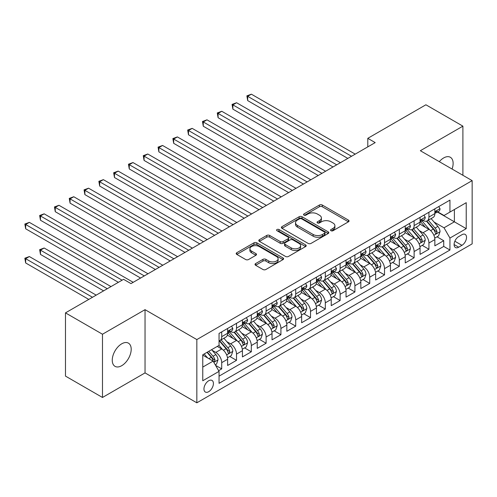<?xml version="1.0" encoding="UTF-8"?>
<svg xmlns="http://www.w3.org/2000/svg" width="497" height="497" viewBox="0 0 497 497"><rect width="100%" height="100%" fill="white"/><g stroke="black" fill="none" stroke-linecap="round" stroke-linejoin="round"><path stroke-width="0.75" d="M330.983 230.726A1.441 0.832 0 0 0 333.021 230.726L348.459 221.817A2.056 1.187 0 0 0 349.056 220.979A2.056 1.187 0 0 0 348.459 220.14L322.304 205.037A2.056 1.187 0 0 0 319.397 205.037L303.965 213.952A1.441 0.832 0 0 0 303.543 214.536A1.441 0.832 0 0 0 303.965 215.126A1.441 0.832 0 0 0 305.997 215.126L307.997 213.971A6.573 3.796 0 0 1 317.291 213.971L319.472 215.232A6.573 3.796 0 0 1 321.397 217.916A6.573 3.796 0 0 1 319.472 220.6L317.471 221.755A1.441 0.832 0 0 0 317.055 222.339A1.441 0.832 0 0 0 317.471 222.929A1.441 0.832 0 0 0 319.509 222.929L321.503 221.774A6.573 3.796 0 0 1 330.803 221.774L332.984 223.035A6.573 3.796 0 0 1 334.91 225.719A6.573 3.796 0 0 1 332.984 228.403L330.983 229.552A1.441 0.832 0 0 0 330.567 230.142A1.441 0.832 0 0 0 330.983 230.726L330.983 229.552M121.728 365.68A13.394 7.735 120 0 0 130.475 353.876A13.394 7.735 120 0 0 128.425 343.141A13.394 7.735 120 0 0 121.728 343.806A13.394 7.735 120 0 0 112.974 355.61A13.394 7.735 120 0 0 115.024 366.345A13.394 7.735 120 0 0 121.728 365.68M452.071 169.036A13.394 7.735 120 0 0 450.357 157.276A13.394 7.735 120 0 0 443.659 157.94A13.394 7.735 120 0 0 439.311 161.668M208.684 391.704A6.697 3.87 120 0 0 213.058 385.802A6.697 3.87 120 0 0 212.033 380.435A6.697 3.87 120 0 0 208.684 380.764A6.697 3.87 120 0 0 204.31 386.666A6.697 3.87 120 0 0 205.336 392.034A6.697 3.87 120 0 0 208.684 391.704M255.62 263.59A2.056 1.187 0 0 0 255.017 264.429A2.056 1.187 0 0 0 255.62 265.268L262.956 269.504A2.056 1.187 0 0 0 265.864 269.504L283.004 259.602A2.056 1.187 0 0 0 283.607 258.763A2.056 1.187 0 0 0 283.004 257.924L256.856 242.828A2.056 1.187 0 0 0 253.948 242.828L236.802 252.725A2.056 1.187 0 0 0 236.199 253.563A2.056 1.187 0 0 0 236.802 254.402L245.667 259.521A2.056 1.187 0 0 0 248.575 259.521L255.912 255.284A2.056 1.187 0 0 0 256.508 254.445A2.056 1.187 0 0 0 255.912 253.607L251.513 251.072A5.498 3.175 0 0 1 249.904 248.823A5.498 3.175 0 0 1 253.296 245.891A5.498 3.175 0 0 1 259.285 246.58L276.506 256.52A5.498 3.175 0 0 1 278.115 258.763A5.498 3.175 0 0 1 274.723 261.695A5.498 3.175 0 0 1 268.728 261.012L265.864 259.353A2.056 1.187 0 0 0 262.956 259.353L255.62 263.59L255.62 265.268M145.037 309.662L102.481 334.232L65.48 312.868L65.48 376.105L102.481 397.47L145.037 372.899L196.843 402.812L196.843 339.575L145.037 309.662L145.037 372.899M462.9 175.286L462.9 126.151L420.344 150.715L472.15 180.628L196.843 339.575M462.9 126.151L425.898 104.786L367.799 138.328L367.799 146.87M65.48 312.868L123.573 279.326L130.978 283.601L375.198 142.602L367.799 138.328M308.14 243.412A2.056 1.187 0 0 0 311.047 243.412L328.188 233.515A2.056 1.187 0 0 0 328.79 232.677A2.056 1.187 0 0 0 328.188 231.838L302.039 216.742A2.056 1.187 0 0 0 299.132 216.742L281.985 226.638A2.056 1.187 0 0 0 281.389 227.477A2.056 1.187 0 0 0 281.985 228.316L308.14 243.412M277.55 231.037A1.441 0.832 0 0 1 279.01 231.242L279.01 229.533L305.599 244.884A2.056 1.187 0 0 1 306.202 245.723A2.056 1.187 0 0 1 305.599 246.562L288.453 256.458A2.056 1.187 0 0 1 285.545 256.458L259.397 241.362L259.397 239.684A2.056 1.187 0 0 0 258.794 240.523A2.056 1.187 0 0 0 259.397 241.362M259.397 239.684L266.734 235.448A2.056 1.187 0 0 1 269.641 235.448L280.246 241.567A2.056 1.187 0 0 0 283.153 241.567L288.018 238.759A2.056 1.187 0 0 0 288.62 237.92A2.056 1.187 0 0 0 288.018 237.081L276.978 230.707A1.441 0.832 0 0 1 276.556 230.117A1.441 0.832 0 0 1 277.444 229.353A1.441 0.832 0 0 1 279.01 229.533M218.637 370.656L221.712 368.886L215.568 365.338M212.07 350.248L215.791 352.392A8.374 4.833 60 0 1 221.712 362.648L227.632 359.232L227.632 365.469L236.51 360.337L229.776 356.455M226.874 341.7L230.589 343.849A8.374 4.833 60 0 1 236.51 354.1L242.43 350.683L242.43 356.921L251.314 351.795L244.58 347.906M241.672 333.158L245.394 335.301A8.374 4.833 60 0 1 251.314 345.558L257.235 342.135L257.235 348.378L266.112 343.247L259.378 339.358M256.477 324.609L260.192 326.759A8.374 4.833 60 0 1 266.112 337.009L272.033 333.593L272.033 339.83L280.917 334.705L274.182 330.816M271.281 316.067L274.996 318.21A8.374 4.833 60 0 1 280.917 328.467L286.837 325.044L286.837 331.288L295.715 326.156L288.981 322.267M286.079 307.519L289.794 309.662A8.374 4.833 60 0 1 295.715 319.919L301.636 316.502L301.636 322.739L310.519 317.614L303.785 313.725M300.884 298.977L304.599 301.12A8.374 4.833 60 0 1 310.519 311.377L316.44 307.954L316.44 314.191L325.318 309.066L318.583 305.177M315.682 290.428L319.397 292.571A8.374 4.833 60 0 1 325.318 302.828L331.238 299.411L331.238 305.649L340.122 300.523L333.388 296.634M330.486 281.88L334.201 284.029A8.374 4.833 60 0 1 340.122 294.28L346.042 290.863L346.042 297.1L354.92 291.975L348.186 288.086M345.285 273.338L349 275.481A8.374 4.833 60 0 1 354.92 285.738L360.841 282.321L360.841 288.558L369.725 283.433L362.99 279.544M360.089 264.789L363.804 266.939A8.374 4.833 60 0 1 369.725 277.189L375.645 273.772L375.645 280.01L384.523 274.884L377.788 270.995M374.887 256.247L378.602 258.39A8.374 4.833 60 0 1 384.523 268.647L390.443 265.23L390.443 271.468L399.327 266.336L392.593 262.453M389.691 247.699L393.407 249.848A8.374 4.833 60 0 1 399.327 260.099L405.248 256.682L405.248 262.919L414.125 257.794L407.391 253.905M404.49 239.156L408.205 241.3A8.374 4.833 60 0 1 414.125 251.557L420.052 248.14L420.052 254.377L428.93 249.245L428.93 243.008A8.374 4.833 -120 0 0 423.009 232.758L419.294 230.608M422.195 245.363L428.93 249.245M227.632 359.232A8.374 4.833 -120 0 0 221.712 348.975L217.27 346.409M242.43 350.683A8.374 4.833 -120 0 0 236.51 340.426L227.359 335.146M257.235 342.135A8.374 4.833 -120 0 0 251.314 331.884L242.157 326.597M272.033 333.593A8.374 4.833 -120 0 0 266.112 323.336L256.961 318.055M286.837 325.044A8.374 4.833 -120 0 0 280.917 314.794L271.76 309.507M301.636 316.502A8.374 4.833 -120 0 0 295.715 306.245L286.564 300.965M316.44 307.954A8.374 4.833 -120 0 0 310.519 297.703L301.362 292.416M331.238 299.411A8.374 4.833 -120 0 0 325.318 289.155L316.167 283.868M346.042 290.863A8.374 4.833 -120 0 0 340.122 280.612L330.965 275.326M360.841 282.321A8.374 4.833 -120 0 0 354.92 272.064L345.769 266.777M375.645 273.772A8.374 4.833 -120 0 0 369.725 263.522L360.567 258.235M390.443 265.23A8.374 4.833 -120 0 0 384.523 254.973L375.372 249.687M405.248 256.682A8.374 4.833 -120 0 0 399.327 246.425L390.176 241.144M420.052 248.14A8.374 4.833 -120 0 0 414.125 237.883L404.974 232.596M461.937 234.721L458.681 236.603A6.492 3.746 120 0 0 454.444 242.319A6.492 3.746 120 0 0 455.438 247.518A6.492 3.746 120 0 0 458.681 247.195L461.937 245.319A6.492 3.746 120 0 0 466.174 239.597A6.492 3.746 120 0 0 465.18 234.398A6.492 3.746 120 0 0 461.937 234.721M196.843 402.812L472.15 243.865L472.15 180.628M202.764 367.09L213.126 361.108L219.047 371.365L219.047 383.33L449.947 250.016L449.947 238.051L444.026 227.8L434.092 222.066M219.047 371.365L202.764 380.764L202.764 354.783L219.047 345.384L219.047 333.419L449.947 200.111L449.947 212.076L466.229 202.677L466.229 228.651L449.947 238.051M230.515 331.499L230.589 331.542A8.374 4.833 60 0 0 234.777 331.959L240.697 328.536A8.374 4.833 -120 0 0 242.43 324.703L242.43 319.919M245.313 322.951L245.394 322.994A8.374 4.833 60 0 0 249.581 323.41L255.501 319.993A8.374 4.833 -120 0 0 257.235 316.16L257.235 311.37M260.117 314.408L260.192 314.452A8.374 4.833 60 0 0 264.379 314.862L270.3 311.445A8.374 4.833 -120 0 0 272.033 307.612L272.033 302.828M274.916 305.86L274.996 305.903A8.374 4.833 60 0 0 279.184 306.32L285.104 302.903A8.374 4.833 -120 0 0 286.837 299.07L286.837 294.28M289.72 297.312L289.794 297.361A8.374 4.833 60 0 0 293.982 297.771L299.902 294.354A8.374 4.833 -120 0 0 301.636 290.521L301.636 285.738M304.518 288.769L304.599 288.813A8.374 4.833 60 0 0 308.786 289.229L314.707 285.812A8.374 4.833 -120 0 0 316.44 281.979L316.44 277.189M319.322 280.221L319.397 280.271A8.374 4.833 60 0 0 323.584 280.681L329.505 277.264A8.374 4.833 -120 0 0 331.238 273.431L331.238 268.647M334.121 271.679L334.201 271.722A8.374 4.833 60 0 0 338.389 272.139L344.309 268.722A8.374 4.833 -120 0 0 346.042 264.889L346.042 260.099M348.925 263.13L349 263.174A8.374 4.833 60 0 0 353.187 263.59L359.107 260.173A8.374 4.833 -120 0 0 360.841 256.34L360.841 251.557M363.723 254.588L363.804 254.632A8.374 4.833 60 0 0 367.991 255.048L373.912 251.625A8.374 4.833 -120 0 0 375.645 247.792L375.645 243.008M378.528 246.04L378.602 246.083A8.374 4.833 60 0 0 382.789 246.5L388.71 243.083A8.374 4.833 -120 0 0 390.443 239.25L390.443 234.466M393.326 237.498L393.407 237.541A8.374 4.833 60 0 0 397.594 237.957L403.514 234.534A8.374 4.833 -120 0 0 405.248 230.701L405.248 225.918M408.13 228.949L408.205 228.993A8.374 4.833 60 0 0 412.392 229.409L418.312 225.992A8.374 4.833 -120 0 0 420.052 222.159L420.052 217.375M219.047 376.148L443.734 246.425L443.734 240.703L434.85 245.829L434.85 239.591A8.374 4.833 -120 0 0 428.93 229.334L419.779 224.054M422.935 220.407L423.009 220.451A8.374 4.833 -120 0 0 427.196 220.867A8.374 4.833 -120 0 0 428.93 217.034L428.93 212.244M427.196 220.867L433.117 217.444A8.374 4.833 -120 0 0 434.85 213.611L434.85 208.827M221.712 331.884L221.712 336.668A8.374 4.833 60 0 1 219.972 340.501A8.374 4.833 60 0 1 219.047 340.843M219.972 340.501L225.893 337.084A8.374 4.833 -120 0 0 227.632 333.251L227.632 328.467M236.51 323.336L236.51 328.126A8.374 4.833 60 0 1 234.777 331.959M251.314 314.794L251.314 319.577A8.374 4.833 60 0 1 249.581 323.41M266.112 306.245L266.112 311.029A8.374 4.833 60 0 1 264.379 314.862M280.917 297.703L280.917 302.487A8.374 4.833 60 0 1 279.184 306.32M295.715 289.155L295.715 293.938A8.374 4.833 60 0 1 293.982 297.771M310.519 280.612L310.519 285.396A8.374 4.833 60 0 1 308.786 289.229M325.318 272.064L325.318 276.848A8.374 4.833 60 0 1 323.584 280.681M340.122 263.516L340.122 268.305A8.374 4.833 60 0 1 338.389 272.139M354.92 254.973L354.92 259.757A8.374 4.833 60 0 1 353.187 263.59M369.725 246.425L369.725 251.215A8.374 4.833 60 0 1 367.991 255.048M384.523 237.883L384.523 242.666A8.374 4.833 60 0 1 382.789 246.5M399.327 229.334L399.327 234.124A8.374 4.833 60 0 1 397.594 237.957M414.125 220.792L414.125 225.576A8.374 4.833 60 0 1 412.392 229.409M414.125 251.557L414.125 257.794M399.327 260.099L399.327 266.336M384.523 268.647L384.523 274.884M369.725 277.189L369.725 283.433M354.92 285.738L354.92 291.975M340.122 294.28L340.122 300.523M325.318 302.828L325.318 309.066M310.519 311.377L310.519 317.614M295.715 319.919L295.715 326.156M280.917 328.467L280.917 334.705M266.112 337.009L266.112 343.247M251.314 345.558L251.314 351.795M236.51 354.1L236.51 360.337M221.712 362.648L221.712 368.886M213.126 361.108L202.764 355.125M444.026 227.8L454.388 221.817L454.388 209.51L466.229 202.677M437.435 212.033L466.229 228.651M437.733 211.859L444.026 215.493L449.947 212.076M102.481 334.232L102.481 397.47M436.993 236.814L443.734 240.703M443.734 246.425L449.947 250.016M331.561 230.931L332.984 230.111A6.573 3.796 0 0 0 334.91 227.427L334.91 225.719M321.397 217.916L321.397 219.624A6.573 3.796 0 0 1 319.472 222.308L318.049 223.128M348.428 221.83L322.304 206.752A2.056 1.187 0 0 0 319.397 206.752L304.537 215.331M328.188 231.838L328.188 233.515L302.039 218.45A2.056 1.187 0 0 0 299.132 218.45L282.016 228.334M324.56 233.267A1.441 0.832 0 0 0 324.976 232.677A1.441 0.832 0 0 0 324.56 232.093L301.604 218.835A1.441 0.832 0 0 0 299.567 218.835L297.461 220.053A6.573 3.796 0 0 0 295.535 222.737A6.573 3.796 0 0 0 297.461 225.421L313.153 234.485A6.573 3.796 0 0 0 322.447 234.485L324.56 233.267L324.56 234.975A1.441 0.832 0 0 0 324.976 234.385L324.976 232.677M295.535 222.737L295.535 224.445A6.573 3.796 0 0 0 297.461 227.129L297.461 225.421M324.56 234.975L322.447 236.193A6.573 3.796 0 0 1 313.153 236.193L297.461 227.129M259.422 241.374L266.734 237.156L266.734 235.448M288.62 237.92L288.62 239.629A2.056 1.187 0 0 1 288.018 240.467L283.153 243.281A2.056 1.187 0 0 1 280.246 243.281L269.641 237.156A2.056 1.187 0 0 0 266.734 237.156M279.01 231.242L305.568 246.574M291.248 247.922A5.498 3.175 0 0 0 297.237 248.612A5.498 3.175 0 0 0 300.635 245.68A5.498 3.175 0 0 0 299.02 243.437L292.957 239.933A2.056 1.187 0 0 0 290.049 239.933L285.185 242.741A2.056 1.187 0 0 0 284.582 243.586A2.056 1.187 0 0 0 285.185 244.425L291.248 247.922L291.248 249.631A5.498 3.175 0 0 0 297.237 250.32A5.498 3.175 0 0 0 300.635 247.388L300.635 245.68M284.582 243.586L284.582 245.294A2.056 1.187 0 0 0 285.185 246.133L285.185 244.425M291.248 249.631L285.185 246.133M278.115 258.763L278.115 260.471A5.498 3.175 0 0 1 274.723 263.404A5.498 3.175 0 0 1 268.728 262.72L265.864 261.062A2.056 1.187 0 0 0 262.956 261.062L255.644 265.28M249.904 248.823L249.904 250.531A5.498 3.175 0 0 0 251.513 252.78L251.513 251.072M255.88 255.303L251.513 252.78M282.979 259.62L256.856 244.536A2.056 1.187 0 0 0 253.948 244.536L236.833 254.421M434.726 238.125L438.553 235.92L440.031 231.645A5.548 3.206 -120 0 0 437.869 226.433L431.11 218.605M429.75 229.875L422.021 220.929M425.351 227.272L420.866 222.078A13.295 7.672 -120 0 0 420.456 221.619M247.686 134.78L318.217 175.497L218.084 117.69L218.084 113.415L221.786 111.278L325.616 171.229M426.438 221.165L433.285 229.086A5.548 3.206 60 0 1 435.26 232.907L435.664 233.565L436.409 233.46L437.037 231.882A5.548 3.206 -120 0 0 435.055 228.061L428.296 220.227M426.842 221.035L434.192 229.546A2.827 1.634 60 0 1 434.906 230.651L437.037 231.882M438.77 206.559L440.031 208.74A5.548 3.206 60 0 1 438.882 211.194L436.068 212.822A5.548 3.206 -120 0 0 437.037 211.542L436.919 211.051M351.516 156.269L247.686 96.325L251.389 94.188L355.218 154.138M435.037 213.076L435.055 213.076A5.548 3.206 -120 0 0 436.068 212.822M436.316 211.126L437.037 211.542C436.689 210.703 436.093 211.045 435.26 212.567A5.548 3.206 60 0 1 434.85 213.356M347.819 158.406L247.686 100.599L247.686 96.325L246.872 95.853L251.389 94.188M247.686 100.599L246.872 95.853M419.922 246.674L423.748 244.462L425.227 240.188A5.548 3.206 -120 0 0 423.071 234.982L416.306 227.154M414.952 238.423L407.223 229.477M410.553 235.82L406.068 230.627A13.295 7.672 -120 0 0 405.651 230.161M232.882 143.329L303.412 184.045L203.279 126.232L203.279 121.964L206.982 119.827L310.811 179.771M411.64 229.707L418.48 237.628A5.548 3.206 60 0 1 420.456 241.449L420.86 242.107L421.611 242.002L422.233 240.424A5.548 3.206 -120 0 0 420.257 236.603L413.492 228.775M412.044 229.583L419.393 238.088A2.827 1.634 60 0 1 420.102 239.194L422.233 240.424M405.123 255.216L408.95 253.01L410.429 248.736A5.548 3.206 -120 0 0 408.267 243.524L401.501 235.696M400.147 246.972L392.419 238.02M395.749 244.362L391.263 239.169A13.295 7.672 -120 0 0 390.853 238.709M218.084 151.871L288.614 192.594L188.481 134.78L188.481 130.506L192.177 128.369L296.013 188.32M396.836 238.256L403.676 246.177A5.548 3.206 60 0 1 405.658 249.997L406.061 250.656L406.807 250.55L407.434 248.972A5.548 3.206 -120 0 0 405.453 245.151L398.693 237.317M397.24 238.125L404.589 246.636A2.827 1.634 60 0 1 405.303 247.742L407.434 248.972M390.319 263.764L394.146 261.552L395.624 257.278A5.548 3.206 -120 0 0 393.469 252.072L386.703 244.244M385.349 255.514L377.621 246.568M380.951 252.911L376.465 247.717A13.295 7.672 -120 0 0 376.049 247.251M203.279 160.419L273.81 201.136L173.677 143.322L173.677 139.054L177.379 136.917L281.209 196.862M382.038 246.804L388.878 254.719A5.548 3.206 60 0 1 390.853 258.539L391.257 259.198L392.009 259.092L392.63 257.514A5.548 3.206 -120 0 0 390.654 253.694L383.889 245.866M382.442 246.674L389.791 255.185A2.827 1.634 60 0 1 390.499 256.284L392.63 257.514M375.521 272.306L379.348 270.101L380.826 265.827A5.548 3.206 -120 0 0 378.664 260.614L371.899 252.787M370.545 264.062L362.816 255.11M366.146 261.453L361.661 256.259A13.295 7.672 -120 0 0 361.251 255.8M188.481 168.961L259.005 209.684L158.878 151.871L158.878 147.597L162.575 145.459L266.411 205.41M367.233 255.346L374.073 263.267A5.548 3.206 60 0 1 376.055 267.088L376.459 267.746L377.204 267.641L377.832 266.063A5.548 3.206 -120 0 0 375.85 262.242L369.091 254.408M367.637 255.216L374.986 263.727A2.827 1.634 60 0 1 375.701 264.833L377.832 266.063M423.972 215.108L425.227 217.288A5.548 3.206 60 0 1 424.078 219.742L421.27 221.364A5.548 3.206 -120 0 0 422.233 220.084L422.115 219.593M336.717 164.818L232.882 104.873L236.584 102.736L340.414 162.681M420.232 221.625L420.257 221.625A5.548 3.206 -120 0 0 421.27 221.364M421.518 219.674L422.233 220.084C421.885 219.252 421.294 219.593 420.456 221.115A5.548 3.206 60 0 1 420.052 221.904M333.015 166.955L232.882 109.141L232.882 104.873L232.068 104.401L236.584 102.736M232.882 109.141L232.068 104.401M409.168 223.656L410.429 225.831A5.548 3.206 60 0 1 409.279 228.285L406.465 229.912A5.548 3.206 -120 0 0 407.434 228.632L407.316 228.142M321.913 173.36L217.27 112.943L221.786 111.278M405.434 230.173L405.453 230.173A5.548 3.206 -120 0 0 406.465 229.912M406.714 228.216L407.434 228.632C407.086 227.8 406.49 228.142 405.658 229.657A5.548 3.206 60 0 1 405.248 230.446M218.084 117.69L217.27 112.943M394.369 232.198L395.624 234.379A5.548 3.206 60 0 1 394.475 236.833L391.667 238.454A5.548 3.206 -120 0 0 392.63 237.181L392.512 236.684M307.115 181.908L202.465 121.492L206.982 119.827M390.63 238.715L390.654 238.715A5.548 3.206 -120 0 0 391.667 238.454M391.916 236.765L392.63 237.181C392.282 236.342 391.692 236.684 390.853 238.206A5.548 3.206 60 0 1 390.443 238.995M203.279 126.232L202.465 121.492M379.565 240.747L380.826 242.921A5.548 3.206 60 0 1 379.677 245.375L376.863 247.003A5.548 3.206 -120 0 0 377.832 245.723L377.714 245.232M292.311 190.457L187.667 130.04L192.177 128.369M375.831 247.264L375.85 247.264A5.548 3.206 -120 0 0 376.863 247.003M377.111 245.313L377.832 245.723C377.484 244.891 376.888 245.232 376.055 246.748A5.548 3.206 60 0 1 375.645 247.537M188.481 134.78L187.667 130.04M360.716 280.855L364.543 278.643L366.022 274.369A5.548 3.206 -120 0 0 363.86 269.163L357.101 261.335M355.746 272.604L348.018 263.658M351.348 270.001L346.863 264.808A13.295 7.672 -120 0 0 346.446 264.342M173.677 177.51L244.207 218.226L144.074 160.419L144.074 156.145L147.777 154.008L251.606 213.952M352.435 263.895L359.275 271.809A5.548 3.206 60 0 1 361.251 275.636L361.654 276.289L362.406 276.183L363.027 274.605A5.548 3.206 -120 0 0 361.052 270.784L354.286 262.956M352.839 263.764L360.188 272.275A2.827 1.634 60 0 1 360.897 273.381L363.027 274.605M364.767 249.289L366.022 251.47A5.548 3.206 60 0 1 364.873 253.924L362.064 255.545A5.548 3.206 -120 0 0 363.027 254.271L362.909 253.774M277.512 198.999L172.863 138.582L177.379 136.917M361.027 255.806L361.052 255.806A5.548 3.206 -120 0 0 362.064 255.545M362.313 253.855L363.027 254.271C362.68 253.433 362.089 253.774 361.251 255.296A5.548 3.206 60 0 1 360.841 256.085M173.677 143.322L172.863 138.582M345.918 289.397L349.739 287.191L351.224 282.917A5.548 3.206 -120 0 0 349.062 277.711L342.296 269.877M340.942 281.153L333.214 272.201M336.544 278.544L332.058 273.35A13.295 7.672 -120 0 0 331.648 272.89M158.878 186.052L229.403 226.775L129.276 168.961L129.276 164.687L132.972 162.55L236.808 222.501M337.631 272.437L344.471 280.358A5.548 3.206 60 0 1 346.452 284.178L346.856 284.837L347.602 284.731L348.229 283.153A5.548 3.206 -120 0 0 346.247 279.333L339.488 271.505M338.035 272.306L345.384 280.817A2.827 1.634 60 0 1 346.098 281.923L348.229 283.153M349.963 257.837L351.224 260.012A5.548 3.206 60 0 1 350.074 262.466L347.26 264.093A5.548 3.206 -120 0 0 348.229 262.814L348.111 262.323M262.708 207.547L158.065 147.131L162.575 145.459M346.229 264.354L346.247 264.354A5.548 3.206 -120 0 0 347.26 264.093M347.509 262.404L348.229 262.814C347.875 261.981 347.285 262.323 346.452 263.839A5.548 3.206 60 0 1 346.042 264.628M158.878 151.871L158.065 147.131M331.114 297.945L334.941 295.734L336.419 291.459A5.548 3.206 -120 0 0 334.257 286.253L327.498 278.426M326.144 289.695L318.415 280.749M321.745 287.092L317.26 281.898A13.295 7.672 -120 0 0 316.844 281.432M144.074 194.6L214.605 235.317L114.472 177.51L114.472 173.236L118.174 171.098L222.004 231.043M322.833 280.985L329.673 288.906A5.548 3.206 60 0 1 331.648 292.727L332.052 293.379L332.804 293.273L333.425 291.702A5.548 3.206 -120 0 0 331.449 287.875L324.684 280.047M323.236 280.855L330.586 289.366A2.827 1.634 60 0 1 331.294 290.472L333.425 291.702M335.164 266.38L336.419 268.56A5.548 3.206 60 0 1 335.27 271.014L332.462 272.636A5.548 3.206 -120 0 0 333.425 271.362L333.307 270.871M247.91 216.089L143.26 155.673L147.777 154.008M331.424 272.896L331.449 272.896A5.548 3.206 -120 0 0 332.462 272.636M332.71 270.946L333.425 271.362C333.077 270.523 332.487 270.865 331.648 272.387A5.548 3.206 60 0 1 331.238 273.176M144.074 160.419L143.26 155.673M316.316 306.487L320.136 304.282L321.621 300.008A5.548 3.206 -120 0 0 319.459 294.802L312.694 286.968M311.339 298.243L303.611 289.291M306.941 295.634L302.456 290.441A13.295 7.672 -120 0 0 302.046 289.981M129.276 203.143L199.8 243.865L99.673 186.052L99.673 181.778L103.37 179.647L207.206 239.591M308.028 289.527L314.868 297.448A5.548 3.206 60 0 1 316.85 301.269L317.254 301.928L317.999 301.822L318.627 300.244A5.548 3.206 -120 0 0 316.645 296.423L309.886 288.595M308.432 289.397L315.781 297.908A2.827 1.634 60 0 1 316.496 299.014L318.627 300.244M320.36 274.928L321.621 277.109A5.548 3.206 60 0 1 320.472 279.562L317.658 281.184A5.548 3.206 -120 0 0 318.627 279.904L318.509 279.413M233.105 224.638L128.462 164.221L132.972 162.55M316.626 281.445L316.645 281.445A5.548 3.206 -120 0 0 317.658 281.184M317.906 279.494L318.627 279.904C318.273 279.072 317.682 279.413 316.85 280.929A5.548 3.206 60 0 1 316.44 281.718M129.276 168.961L128.462 164.221M301.511 315.036L305.338 312.824L306.817 308.556A5.548 3.206 -120 0 0 304.655 303.344L297.896 295.516M296.541 306.786L288.813 297.84M292.143 304.183L287.657 298.989A13.295 7.672 -120 0 0 287.241 298.523M114.472 211.691L185.002 252.408L84.869 194.6L84.869 190.326L88.572 188.189L192.401 248.133M293.23 298.076L300.07 305.997A5.548 3.206 60 0 1 302.046 309.817L302.449 310.476L303.201 310.37L303.822 308.792A5.548 3.206 -120 0 0 301.847 304.972L295.081 297.138M293.628 297.945L300.983 306.456A2.827 1.634 60 0 1 301.691 307.562L303.822 308.792M305.562 283.47L306.817 285.651A5.548 3.206 60 0 1 305.667 288.105L302.859 289.726A5.548 3.206 -120 0 0 303.822 288.453L303.704 287.962M218.307 233.18L113.658 172.763L118.174 171.098M301.822 289.987L301.847 289.987A5.548 3.206 -120 0 0 302.859 289.726M303.108 288.036L303.822 288.453C303.474 287.614 302.884 287.956 302.046 289.478A5.548 3.206 60 0 1 301.636 290.267M114.472 177.51L113.658 172.763M286.713 323.578L290.534 321.373L292.019 317.098A5.548 3.206 -120 0 0 289.857 311.892L283.091 304.058M281.737 315.334L274.009 306.382M277.338 312.725L272.853 307.531A13.295 7.672 -120 0 0 272.443 307.071M99.673 220.233L170.198 260.956L70.071 203.143L70.071 198.868L73.767 196.737L177.603 256.682M278.426 306.618L285.266 314.539A5.548 3.206 60 0 1 287.247 318.36L287.651 319.018L288.397 318.912L289.018 317.334A5.548 3.206 -120 0 0 287.042 313.514L280.283 305.686M278.829 306.494L286.179 314.999A2.827 1.634 60 0 1 286.893 316.104L289.018 317.334M290.757 292.019L292.019 294.199A5.548 3.206 60 0 1 290.869 296.653L288.055 298.275A5.548 3.206 -120 0 0 289.018 296.995L288.906 296.504M203.503 241.728L98.86 181.312L103.37 179.647M287.024 298.535L287.042 298.535A5.548 3.206 -120 0 0 288.055 298.275M288.303 296.585L289.018 296.995C288.67 296.162 288.08 296.504 287.247 298.02A5.548 3.206 60 0 1 286.837 298.809M99.673 186.052L98.86 181.312M271.909 332.126L275.736 329.915L277.214 325.647A5.548 3.206 -120 0 0 275.052 320.435L268.293 312.607M266.939 323.876L259.204 314.93M262.54 321.273L258.055 316.08A13.295 7.672 -120 0 0 257.639 315.614M84.869 228.782L155.399 269.498L55.266 211.691L55.266 207.417L58.969 205.28L162.799 265.23M263.627 315.166L270.467 323.087A5.548 3.206 60 0 1 272.443 326.908L272.847 327.566L273.598 327.461L274.22 325.883A5.548 3.206 -120 0 0 272.244 322.062L265.479 314.228M264.025 315.036L271.381 323.547A2.827 1.634 60 0 1 272.089 324.653L274.22 325.883M275.959 300.561L277.214 302.741A5.548 3.206 60 0 1 276.065 305.195L273.251 306.823A5.548 3.206 -120 0 0 274.22 305.543L274.102 305.052M188.705 250.271L84.055 189.854L88.572 188.189M272.219 307.078L272.244 307.078A5.548 3.206 -120 0 0 273.251 306.823M273.505 305.127L274.22 305.543C273.872 304.704 273.282 305.046 272.443 306.568A5.548 3.206 60 0 1 272.033 307.357M84.869 194.6L84.055 189.854M257.111 340.669L260.931 338.463L262.41 334.189A5.548 3.206 -120 0 0 260.254 328.983L253.489 321.149M252.134 332.425L244.406 323.472M247.736 329.822L243.25 324.622A13.295 7.672 -120 0 0 242.84 324.162M70.071 237.33L140.595 278.047L40.468 220.233L40.468 215.965L44.165 213.828L148 273.772M248.823 323.709L255.663 331.629A5.548 3.206 60 0 1 257.645 335.45L258.042 336.109L258.794 336.003L259.415 334.425A5.548 3.206 -120 0 0 257.44 330.604L250.681 322.777M249.227 323.584L256.576 332.089A2.827 1.634 60 0 1 257.291 333.195L259.415 334.425M261.155 309.109L262.41 311.29A5.548 3.206 60 0 1 261.267 313.744L258.452 315.365A5.548 3.206 -120 0 0 259.415 314.085L259.304 313.595M173.9 258.819L69.257 198.402L73.767 196.737M257.421 315.626L257.44 315.626A5.548 3.206 -120 0 0 258.452 315.365M258.701 313.675L259.415 314.085C259.067 313.253 258.477 313.595 257.645 315.11A5.548 3.206 60 0 1 257.235 315.906M70.071 203.143L69.257 198.402M246.357 317.651L247.612 319.832A5.548 3.206 60 0 1 246.462 322.286L243.648 323.914A5.548 3.206 -120 0 0 244.617 322.634L244.499 322.143M159.102 267.361L54.453 206.945L58.969 205.28M242.617 324.168L242.642 324.168A5.548 3.206 -120 0 0 243.648 323.914M243.903 322.218L244.617 322.634C244.269 321.795 243.673 322.137 242.84 323.659A5.548 3.206 60 0 1 242.43 324.448M55.266 211.691L54.453 206.945M231.552 326.2L232.807 328.38A5.548 3.206 60 0 1 231.664 330.834L228.85 332.456A5.548 3.206 -120 0 0 229.813 331.176L229.701 330.685M144.298 275.91L39.654 215.493L44.165 213.828M227.812 332.717L227.837 332.717A5.548 3.206 -120 0 0 228.85 332.456M229.098 330.766L229.813 331.176C229.465 330.343 228.875 330.685 228.036 332.207A5.548 3.206 60 0 1 227.632 332.996M40.468 220.233L39.654 215.493M242.306 349.217L246.133 347.012L247.612 342.737A5.548 3.206 -120 0 0 245.45 337.525L238.69 329.697M237.336 340.967L229.602 332.021M232.938 338.364L228.446 333.17A13.295 7.672 -120 0 0 228.036 332.71M55.266 245.872L118.392 282.321M234.025 332.257L240.865 340.178A5.548 3.206 60 0 1 242.84 343.999L243.244 344.657L243.996 344.551L244.617 342.973A5.548 3.206 -120 0 0 242.642 339.153L235.876 331.319M234.422 332.126L241.772 340.638A2.827 1.634 60 0 1 242.486 341.743L244.617 342.973M227.508 357.765L231.329 355.554L232.807 351.28A5.548 3.206 -120 0 0 230.651 346.074L223.886 338.246M222.532 349.515L218.991 345.415M218.133 346.912L217.556 346.241M110.993 286.589L44.165 248.009L40.468 250.146L40.468 254.421L103.593 290.863M219.22 340.805L226.06 348.72A5.548 3.206 60 0 1 228.036 352.541L228.44 353.199L229.192 353.094L229.813 351.516A5.548 3.206 -120 0 0 227.837 347.695L221.072 339.867M219.624 340.675L226.974 349.18A2.827 1.634 60 0 1 227.688 350.286L229.813 351.516M40.468 254.421L39.654 249.674L107.296 288.726M39.654 249.674L44.165 248.009M215.269 364.829L216.53 364.102L218.009 359.828A5.548 3.206 -120 0 0 215.847 354.616L211.592 349.689M207.616 357.927L204.192 353.963M203.329 355.454L202.764 354.796M96.194 295.137L29.366 256.551L25.664 258.688L25.664 262.963L88.789 299.411M207 352.336L211.262 357.268A5.548 3.206 60 0 1 213.238 361.089L213.642 361.748L214.393 361.642L215.015 360.064A5.548 3.206 -120 0 0 213.039 356.243L208.777 351.311M207.342 352.137L212.169 357.728A2.827 1.634 60 0 1 212.884 358.834L215.015 360.064M25.664 262.963L24.85 258.223L92.492 297.274M24.85 258.223L29.366 256.551M122.094 280.184L25.664 224.507L29.366 222.37L133.196 282.321M118.398 282.321L25.664 228.782L25.664 224.507L24.85 224.035L29.366 222.37M25.664 228.782L24.85 224.035M215.791 352.392L221.712 348.975M230.589 343.849L236.51 340.426M245.394 335.301L251.314 331.884M260.192 326.759L266.112 323.336M274.996 318.21L280.917 314.794M289.794 309.662L295.715 306.245M304.599 301.12L310.519 297.703M319.397 292.571L325.318 289.155M334.201 284.029L340.122 280.612M349 275.481L354.92 272.064M363.804 266.939L369.725 263.522M378.602 258.39L384.523 254.973M393.407 249.848L399.327 246.425M408.205 241.3L414.125 237.883M423.009 232.758L428.93 229.334M428.93 217.034L434.85 213.611M221.712 336.668L227.632 333.251M236.51 328.126L242.43 324.703M251.314 319.577L257.235 316.16M266.112 311.029L272.033 307.612M280.917 302.487L286.837 299.07M295.715 293.938L301.636 290.521M310.519 285.396L316.44 281.979M325.318 276.848L331.238 273.431M340.122 268.305L346.042 264.889M354.92 259.757L360.841 256.34M369.725 251.215L375.645 247.792M384.523 242.666L390.443 239.25M399.327 234.124L405.248 230.701M414.125 225.576L420.052 222.159M428.93 243.008L434.85 239.591M454.842 241.219L461.937 245.319M454.09 244.549L458.681 247.195M332.984 230.111L332.984 228.403M317.471 222.929L317.471 221.755M319.472 222.308L319.472 220.6M303.965 215.126L303.965 213.952M319.397 206.752L319.397 205.037M322.304 206.752L322.304 205.037M348.459 221.817L348.459 220.14M281.985 228.316L281.985 226.638M299.132 218.45L299.132 216.742M302.039 218.45L302.039 216.742M313.153 236.193L313.153 234.485M322.447 236.193L322.447 234.485M269.641 237.156L269.641 235.448M280.246 243.281L280.246 241.567M283.153 243.281L283.153 241.567M288.018 240.467L288.018 238.759M305.599 246.562L305.599 244.884M262.956 261.062L262.956 259.353M265.864 261.062L265.864 259.353M268.728 262.72L268.728 261.012M255.912 255.284L255.912 253.607M236.802 254.402L236.802 252.725M253.948 244.536L253.948 242.828M256.856 244.536L256.856 242.828M283.004 259.602L283.004 257.924M433.881 235.28L439.994 231.751M435.055 228.061L437.869 226.433M430.638 230.614L433.285 229.086M439.994 208.678L434.85 211.647M419.077 243.828L425.19 240.293M420.257 236.603L423.071 234.982M415.834 239.156L418.48 237.628M404.278 252.37L410.392 248.842M405.453 245.151L408.267 243.524M401.036 247.705L403.676 246.177M389.474 260.919L395.587 257.39M390.654 253.694L393.469 252.072M386.231 256.247L388.878 254.719M374.676 269.461L380.789 265.932M375.85 262.242L378.664 260.614M371.433 264.795L374.073 263.267M425.19 217.22L420.052 220.19M410.392 225.768L405.248 228.738M395.587 234.317L390.443 237.286M380.789 242.859L375.645 245.829M359.871 278.009L365.985 274.481M361.052 270.784L363.86 269.163M356.629 273.338L359.275 271.809M365.985 251.407L360.841 254.377M345.073 286.552L351.186 283.023M346.247 279.333L349.062 277.711M341.83 281.886L344.471 280.358M351.186 259.95L346.042 262.919M330.269 295.1L336.382 291.571M331.449 287.875L334.257 286.253M327.026 290.428L329.673 288.906M336.382 268.498L331.238 271.468M315.471 303.642L321.584 300.113M316.645 296.423L319.459 294.802M312.222 298.977L314.868 297.448M321.584 277.04L316.44 280.01M300.666 312.191L306.779 308.662M301.847 304.972L304.655 303.344M297.423 307.519L300.07 305.997M306.779 285.589L301.636 288.558M285.868 320.739L291.981 317.204M287.042 313.514L289.857 311.892M282.619 316.067L285.266 314.539M291.981 294.131L286.837 297.1M271.064 329.281L277.177 325.752M272.244 322.062L275.052 320.435M267.821 324.616L270.467 323.087M277.177 302.679L272.033 305.649M256.259 337.83L262.379 334.295M257.44 330.604L260.254 328.983M253.016 333.158L255.663 331.629M262.379 311.221L257.235 314.191M247.574 319.77L242.43 322.739M232.776 328.318L227.632 331.288M241.461 346.372L247.574 342.843M242.642 339.153L245.45 337.525M238.218 341.706L240.865 340.178M226.657 354.92L232.776 351.391M227.837 347.695L230.651 346.074M223.414 350.248L226.06 348.72M213.828 362.325L217.972 359.934M213.039 356.243L215.847 354.616M208.864 358.648L211.262 357.268"/></g></svg>

